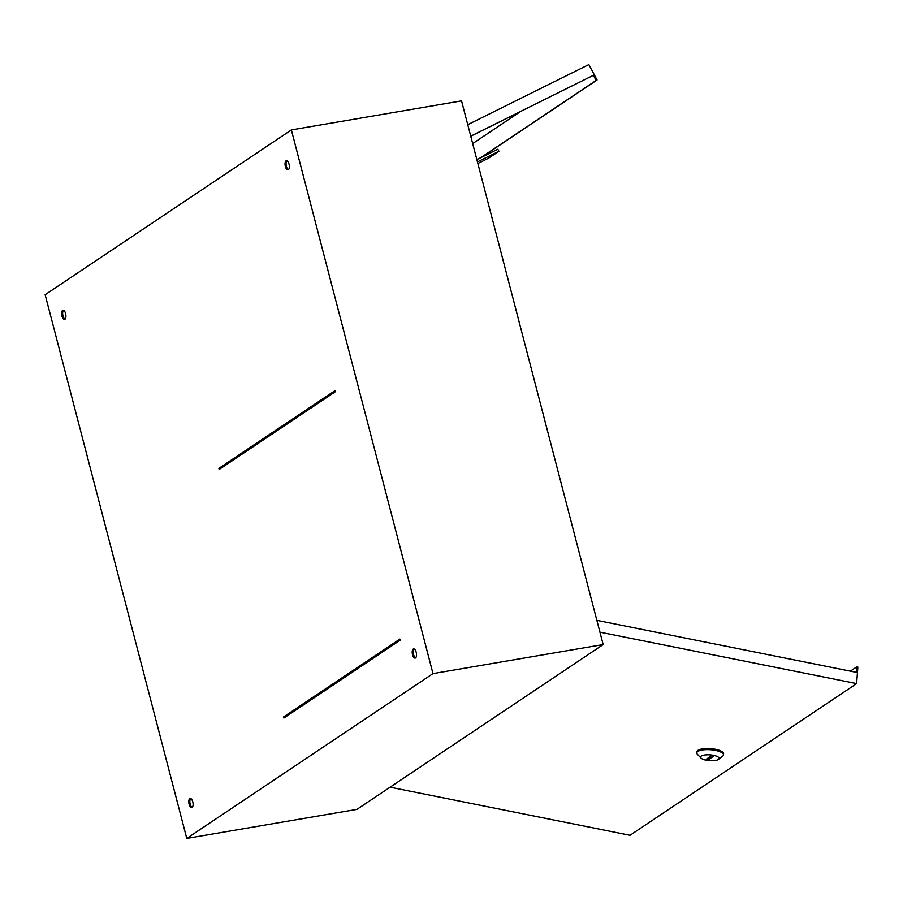 <?xml version="1.0" encoding="UTF-8"?>
<svg xmlns="http://www.w3.org/2000/svg" width="903" height="903" viewBox="0 0 903 903"><rect width="100%" height="100%" fill="white"/><g stroke="black" fill="none" stroke-linecap="round" stroke-linejoin="round"><path stroke-width="1.35" d="M192.215 807.395A4.662 2.043 80.3 0 1 189.969 803.218A4.662 2.043 80.3 0 1 190.702 798.523M192.102 807.485A4.662 2.043 80.3 0 1 191.729 807.632A4.662 2.043 80.3 0 1 189.02 803.828A4.662 2.043 80.3 0 1 189.788 798.602A4.662 2.043 80.3 0 1 190.161 798.455A4.662 2.043 80.3 0 1 192.87 802.259A4.662 2.043 80.3 0 1 192.102 807.485M65.05 319.177A4.662 2.043 80.3 0 1 62.792 315A4.662 2.043 80.3 0 1 63.537 310.305M64.926 319.267A4.662 2.043 80.3 0 1 64.553 319.414A4.662 2.043 80.3 0 1 61.844 315.61A4.662 2.043 80.3 0 1 62.623 310.395A4.662 2.043 80.3 0 1 62.996 310.237A4.662 2.043 80.3 0 1 65.705 314.041A4.662 2.043 80.3 0 1 64.926 319.267M288.463 169.64A4.662 2.043 80.3 0 1 286.206 165.463A4.662 2.043 80.3 0 1 286.951 160.768M288.35 169.73A4.662 2.043 80.3 0 1 287.978 169.877A4.662 2.043 80.3 0 1 285.269 166.073A4.662 2.043 80.3 0 1 286.037 160.858A4.662 2.043 80.3 0 1 286.409 160.7A4.662 2.043 80.3 0 1 289.118 164.504A4.662 2.043 80.3 0 1 288.35 169.73M415.64 657.858A4.662 2.043 80.3 0 1 413.382 653.67A4.662 2.043 80.3 0 1 414.116 648.986M415.515 657.948A4.662 2.043 80.3 0 1 415.143 658.095A4.662 2.043 80.3 0 1 412.434 654.291A4.662 2.043 80.3 0 1 413.202 649.065A4.662 2.043 80.3 0 1 413.574 648.918A4.662 2.043 80.3 0 1 416.294 652.722A4.662 2.043 80.3 0 1 415.515 657.948M291.364 129.919L45.15 294.717L186.774 838.413L356.956 809.37L603.17 644.573L461.546 100.876L291.364 129.919L432.988 673.615L603.17 644.573M432.988 673.615L186.774 838.413M701.304 756.059A9.312 2.912 -175.8 0 0 701.01 758.08A9.312 2.912 -175.8 0 0 709.431 760.653A9.312 2.912 -175.8 0 0 718.393 759.479A9.312 2.912 -175.8 0 0 718.551 759.367A9.312 2.912 -175.8 0 0 713.302 755.292A9.312 2.912 -175.8 0 0 701.304 756.059M701.01 758.08L697.432 754.355A13.387 4.188 4.2 0 1 696.789 752.933A13.387 4.188 4.2 0 1 697.85 751.454A13.387 4.188 4.2 0 1 712.964 749.998A13.387 4.188 4.2 0 1 723.484 754.897A13.387 4.188 4.2 0 1 722.648 756.206A13.387 4.188 4.2 0 1 722.423 756.375M723.484 754.897L723.574 753.791A13.387 4.188 -175.8 0 0 713.043 748.892A13.387 4.188 -175.8 0 0 697.94 750.348A13.387 4.188 -175.8 0 0 696.868 751.827L696.789 752.933M850.344 671.155L856.778 666.854L856.371 672.363L596.86 620.35M390.107 787.19L630.023 835.286L856.631 683.605L599.942 632.156M856.778 666.854L857.85 667.069L856.631 683.605M708.415 759.66L713.426 756.308L711.293 755.879L706.281 759.231L708.415 759.66L708.562 757.707M399.894 639.087L283.632 716.903L283.914 718.009L400.187 640.193L399.894 639.087M335.16 390.536L218.887 468.364L219.181 469.47L335.442 391.642L335.16 390.536M470.745 136.161L593.395 75.31L470.756 136.229M520.602 111.498L472.675 143.577M481.502 157.325L597.052 79.983L588.858 64.587L467.754 124.67M597.052 79.983L596.127 80.435L593.395 75.31M596.127 80.435L480.577 157.777M477.868 163.533L488.433 158.285L498.919 151.275L497.824 149.221L476.852 159.628M498.919 151.275L477.45 161.919M718.551 759.367L722.648 756.206"/></g></svg>
